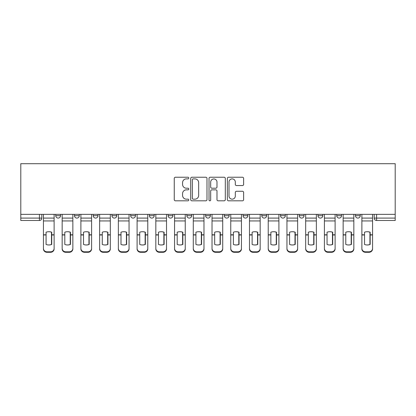 <?xml version="1.0" encoding="UTF-8"?>
<svg xmlns="http://www.w3.org/2000/svg" width="416" height="416" viewBox="0 0 416 416"><rect width="100%" height="100%" fill="white"/><g stroke="black" fill="none" stroke-linecap="round" stroke-linejoin="round"><path stroke-width="0.62" d="M188.786 178.069A0.827 0.827 0 0 0 187.964 177.242L175.438 177.242A1.18 1.18 0 0 0 174.262 178.422L174.262 199.633A1.18 1.18 0 0 0 175.438 200.814L187.964 200.814A0.827 0.827 0 0 0 188.786 199.987A0.827 0.827 0 0 0 187.964 199.165L186.342 199.165A3.77 3.77 0 0 1 182.572 195.39L182.572 193.622A3.77 3.77 0 0 1 186.342 189.852L187.964 189.852A0.827 0.827 0 0 0 188.786 189.03A0.827 0.827 0 0 0 187.964 188.204L186.342 188.204A3.77 3.77 0 0 1 182.572 184.434L182.572 182.666A3.77 3.77 0 0 1 186.342 178.89L187.964 178.89A0.827 0.827 0 0 0 188.786 178.069M261.794 214.365L261.794 215.686L266.599 215.686A2.402 2.402 0 0 1 264.196 218.088A2.402 2.402 0 0 1 261.794 215.686L261.794 214.365M205.598 214.365L205.598 215.686L210.402 215.686A2.402 2.402 0 0 1 208 218.088A2.402 2.402 0 0 1 205.598 215.686L205.598 214.365M168.137 214.365L168.137 215.686L172.936 215.686A2.402 2.402 0 0 1 170.534 218.088A2.402 2.402 0 0 1 168.137 215.686L168.137 214.365M149.401 214.365L149.401 215.686L154.206 215.686A2.402 2.402 0 0 1 151.804 218.088A2.402 2.402 0 0 1 149.401 215.686L149.401 214.365M111.94 214.365L111.94 215.686L116.74 215.686A2.402 2.402 0 0 1 114.338 218.088A2.402 2.402 0 0 1 111.94 215.686L111.94 214.365M242.445 185.552A1.18 1.18 0 0 0 243.625 184.371L243.625 178.422A1.18 1.18 0 0 0 242.445 177.242L228.54 177.242A1.18 1.18 0 0 0 227.36 178.422L227.36 199.633A1.18 1.18 0 0 0 228.54 200.814L242.445 200.814A1.18 1.18 0 0 0 243.625 199.633L243.625 192.447A1.18 1.18 0 0 0 242.445 191.266L236.496 191.266A1.18 1.18 0 0 0 235.316 192.447L235.316 196.009A3.151 3.151 0 0 1 232.164 199.165A3.151 3.151 0 0 1 229.008 196.009L229.008 182.047A3.151 3.151 0 0 1 232.164 178.89A3.151 3.151 0 0 1 235.316 182.047L235.316 184.371A1.18 1.18 0 0 0 236.496 185.552L242.445 185.552M395.2 214.365L20.8 214.365L20.8 163.691L395.2 163.691L395.2 220.49L376.589 220.49A2.402 2.402 0 0 1 374.187 218.088L395.2 218.088M206.97 178.422A1.18 1.18 0 0 0 205.79 177.242L191.88 177.242A1.18 1.18 0 0 0 190.705 178.422L190.705 199.633A1.18 1.18 0 0 0 191.88 200.814L205.79 200.814A1.18 1.18 0 0 0 206.97 199.633L206.97 178.422M210.21 177.242L224.12 177.242A1.18 1.18 0 0 1 225.295 178.422L225.295 199.633A1.18 1.18 0 0 1 224.12 200.814L218.166 200.814A1.18 1.18 0 0 1 216.986 199.633L216.986 191.032A1.18 1.18 0 0 0 215.81 189.852L211.858 189.852A1.18 1.18 0 0 0 210.683 191.032L210.683 199.987A0.827 0.827 0 0 1 209.856 200.814A0.827 0.827 0 0 1 209.03 199.987L209.03 178.422A1.18 1.18 0 0 1 210.21 177.242M374.187 214.365L374.187 218.088M41.813 214.365L41.813 218.088L41.813 214.365M39.411 220.49L20.8 220.49L20.8 218.088L41.813 218.088A2.402 2.402 0 0 1 39.411 220.49L39.411 214.365M20.8 214.365L20.8 218.088M360.256 214.365L360.256 215.686A2.402 2.402 0 0 1 357.854 218.088A2.402 2.402 0 0 1 355.456 215.686L360.256 215.686M355.456 214.365L355.456 215.686M341.526 214.365L341.526 215.686A2.402 2.402 0 0 1 339.123 218.088A2.402 2.402 0 0 1 336.721 215.686L341.526 215.686M336.721 214.365L336.721 215.686M322.795 214.365L322.795 215.686A2.402 2.402 0 0 1 320.393 218.088A2.402 2.402 0 0 1 317.99 215.686L322.795 215.686M317.99 214.365L317.99 215.686M304.06 214.365L304.06 215.686A2.402 2.402 0 0 1 301.662 218.088A2.402 2.402 0 0 1 299.26 215.686A2.402 2.402 0 0 0 301.662 218.088M299.26 214.365L299.26 215.686L304.06 215.686M285.329 214.365L285.329 215.686A2.402 2.402 0 0 1 282.927 218.088A2.402 2.402 0 0 1 280.524 215.686A2.402 2.402 0 0 0 282.927 218.088M280.524 214.365L280.524 215.686L285.329 215.686M266.599 214.365L266.599 215.686A2.402 2.402 0 0 1 264.196 218.088M247.863 214.365L247.863 215.686A2.402 2.402 0 0 1 245.466 218.088A2.402 2.402 0 0 1 243.064 215.686L247.863 215.686M243.064 214.365L243.064 215.686M229.133 214.365L229.133 215.686A2.402 2.402 0 0 1 226.73 218.088A2.402 2.402 0 0 1 224.328 215.686L229.133 215.686L229.133 214.365M224.328 214.365L224.328 215.686M210.402 214.365L210.402 215.686M191.672 214.365L191.672 215.686A2.402 2.402 0 0 1 189.27 218.088A2.402 2.402 0 0 1 186.867 215.686L191.672 215.686L191.672 214.365M186.867 214.365L186.867 215.686M172.936 214.365L172.936 215.686L172.936 214.365M154.206 215.686L154.206 214.365L154.206 215.686A2.402 2.402 0 0 1 151.804 218.088M135.476 214.365L135.476 215.686A2.402 2.402 0 0 1 133.073 218.088A2.402 2.402 0 0 1 130.671 215.686A2.402 2.402 0 0 0 133.073 218.088A2.402 2.402 0 0 0 135.476 215.686L135.476 214.365M130.671 214.365L130.671 215.686L135.476 215.686M116.74 214.365L116.74 215.686M98.01 214.365L98.01 215.686A2.402 2.402 0 0 1 95.607 218.088A2.402 2.402 0 0 1 93.205 215.686A2.402 2.402 0 0 0 95.607 218.088A2.402 2.402 0 0 0 98.01 215.686L93.205 215.686L93.205 214.365M74.474 214.365L74.474 215.686L79.279 215.686L79.279 214.365L79.279 215.686A2.402 2.402 0 0 1 76.877 218.088A2.402 2.402 0 0 1 74.474 215.686A2.402 2.402 0 0 0 76.877 218.088M60.544 214.365L60.544 215.686A2.402 2.402 0 0 1 58.146 218.088A2.402 2.402 0 0 1 55.744 215.686L60.544 215.686L60.544 214.365M55.744 214.365L55.744 215.686M193.18 178.89A0.827 0.827 0 0 0 192.353 179.717L192.353 198.338A0.827 0.827 0 0 0 193.18 199.165L194.886 199.165A3.77 3.77 0 0 0 198.661 195.39L198.661 182.666A3.77 3.77 0 0 0 194.886 178.89L193.18 178.89M216.986 182.104A3.151 3.151 0 0 0 213.834 178.953A3.151 3.151 0 0 0 210.683 182.104L210.683 187.023A1.18 1.18 0 0 0 211.858 188.204L215.81 188.204A1.18 1.18 0 0 0 216.986 187.023L216.986 182.104M51.48 244.54L51.48 232.128M48.776 231.722A7.446 6.552 180 0 1 51.48 232.206M43.436 235.466L43.436 248.399A3.604 3.416 0 0 0 47.039 251.815L50.518 251.815A3.604 3.416 0 0 0 54.122 248.399L54.122 248.893A3.604 3.416 180 0 1 50.518 252.309L50.518 251.815M48.776 244.977A7.446 7.062 180 0 0 51.48 244.452M51.719 234.972L51.719 232.206A7.446 6.552 180 0 0 48.896 231.717A7.446 6.552 180 0 0 46.077 232.206L46.077 244.452A7.446 7.062 180 0 0 51.719 244.452L51.719 234.972L54.122 234.972L54.122 248.893M54.122 214.365L54.122 234.972M43.436 214.365L43.436 248.893A3.604 3.416 180 0 0 47.039 252.309L50.518 252.309M70.21 244.54L70.21 232.128M67.512 231.722A7.446 6.552 180 0 1 70.21 232.206M62.166 235.466L62.166 248.399A3.604 3.416 0 0 0 65.77 251.815L69.254 251.815A3.604 3.416 0 0 0 72.852 248.399L72.852 248.893A3.604 3.416 180 0 1 69.254 252.309L69.254 251.815M67.512 244.977A7.446 7.062 180 0 0 70.21 244.452M88.946 244.54L88.946 232.128M86.242 231.722A7.446 6.552 180 0 1 88.946 232.206M80.896 235.466L80.896 248.399A3.604 3.416 0 0 0 84.5 251.815L87.984 251.815A3.604 3.416 0 0 0 91.588 248.399L91.588 248.893A3.604 3.416 180 0 1 87.984 252.309L87.984 251.815M86.242 244.977A7.446 7.062 180 0 0 88.946 244.452M70.45 234.972L70.45 232.206A7.446 6.552 180 0 0 67.631 231.717A7.446 6.552 180 0 0 64.808 232.206L64.808 244.452A7.446 7.062 180 0 0 70.45 244.452L70.45 234.972L72.852 234.972L72.852 248.893M72.852 214.365L72.852 234.972M62.166 214.365L62.166 248.893A3.604 3.416 180 0 0 65.77 252.309L69.254 252.309M89.185 234.972L89.185 232.206A7.446 6.552 180 0 0 86.362 231.717A7.446 6.552 180 0 0 83.538 232.206L83.538 244.452A7.446 7.062 180 0 0 89.185 244.452L89.185 234.972L91.588 234.972L91.588 248.893M91.588 214.365L91.588 234.972M80.896 214.365L80.896 248.893A3.604 3.416 180 0 0 84.5 252.309L87.984 252.309M107.676 244.54L107.676 232.128M104.972 231.722A7.446 6.552 180 0 1 107.676 232.206M99.632 235.466L99.632 248.399A3.604 3.416 0 0 0 103.23 251.815L106.714 251.815A3.604 3.416 0 0 0 110.318 248.399L110.318 248.893A3.604 3.416 180 0 1 106.714 252.309L106.714 251.815M104.972 244.977A7.446 7.062 180 0 0 107.676 244.452M126.407 244.54L126.407 232.128M123.708 231.722A7.446 6.552 180 0 1 126.407 232.206M118.362 235.466L118.362 248.399A3.604 3.416 0 0 0 121.966 251.815L125.445 251.815A3.604 3.416 0 0 0 129.048 248.399L129.048 248.893A3.604 3.416 180 0 1 125.445 252.309L125.445 251.815M123.708 244.977A7.446 7.062 180 0 0 126.407 244.452M145.137 244.54L145.137 232.128M142.438 231.722A7.446 6.552 180 0 1 145.137 232.206M137.093 235.466L137.093 248.399A3.604 3.416 0 0 0 140.696 251.815L144.18 251.815A3.604 3.416 0 0 0 147.779 248.399L147.779 248.893A3.604 3.416 180 0 1 144.18 252.309L144.18 251.815M142.438 244.977A7.446 7.062 180 0 0 145.137 244.452M107.916 234.972L107.916 232.206A7.446 6.552 180 0 0 105.092 231.717A7.446 6.552 180 0 0 102.274 232.206L102.274 244.452A7.446 7.062 180 0 0 107.916 244.452L107.916 234.972L110.318 234.972L110.318 248.893M110.318 214.365L110.318 234.972M99.632 214.365L99.632 248.893A3.604 3.416 180 0 0 103.23 252.309L106.714 252.309M126.646 234.972L126.646 232.206A7.446 6.552 180 0 0 123.828 231.717A7.446 6.552 180 0 0 121.004 232.206L121.004 244.452A7.446 7.062 180 0 0 126.646 244.452L126.646 234.972L129.048 234.972L129.048 248.893M129.048 214.365L129.048 234.972M118.362 214.365L118.362 248.893A3.604 3.416 180 0 0 121.966 252.309L125.445 252.309M145.382 234.972L145.382 232.206A7.446 6.552 180 0 0 142.558 231.717A7.446 6.552 180 0 0 139.734 232.206L139.734 244.452A7.446 7.062 180 0 0 145.382 244.452L145.382 234.972L147.779 234.972L147.779 248.893M147.779 214.365L147.779 234.972M137.093 214.365L137.093 248.893A3.604 3.416 180 0 0 140.696 252.309L144.18 252.309M163.873 244.54L163.873 232.128M161.169 231.722A7.446 6.552 180 0 1 163.873 232.206M155.828 235.466L155.828 248.399A3.604 3.416 0 0 0 159.427 251.815L162.911 251.815A3.604 3.416 0 0 0 166.514 248.399L166.514 248.893A3.604 3.416 180 0 1 162.911 252.309L162.911 251.815M161.169 244.977A7.446 7.062 180 0 0 163.873 244.452M164.112 234.972L164.112 232.206A7.446 6.552 180 0 0 161.288 231.717A7.446 6.552 180 0 0 158.47 232.206L158.47 244.452A7.446 7.062 180 0 0 164.112 244.452L164.112 234.972L166.514 234.972L166.514 248.893M166.514 214.365L166.514 234.972M155.828 214.365L155.828 248.893A3.604 3.416 180 0 0 159.427 252.309L162.911 252.309M182.603 244.54L182.603 232.128M179.904 231.722A7.446 6.552 180 0 1 182.603 232.206M174.559 235.466L174.559 248.399A3.604 3.416 0 0 0 178.162 251.815L181.641 251.815A3.604 3.416 0 0 0 185.245 248.399L185.245 248.893A3.604 3.416 180 0 1 181.641 252.309L181.641 251.815M179.904 244.977A7.446 7.062 180 0 0 182.603 244.452M182.842 234.972L182.842 232.206A7.446 6.552 180 0 0 180.024 231.717A7.446 6.552 180 0 0 177.2 232.206L177.2 244.452A7.446 7.062 180 0 0 182.842 244.452L182.842 234.972L185.245 234.972L185.245 248.893M185.245 214.365L185.245 234.972M174.559 214.365L174.559 248.893A3.604 3.416 180 0 0 178.162 252.309L181.641 252.309M201.334 244.54L201.334 232.128M198.635 231.722A7.446 6.552 180 0 1 201.334 232.206M193.289 235.466L193.289 248.399A3.604 3.416 0 0 0 196.893 251.815L200.377 251.815A3.604 3.416 0 0 0 203.975 248.399L203.975 248.893A3.604 3.416 180 0 1 200.377 252.309L200.377 251.815M198.635 244.977A7.446 7.062 180 0 0 201.334 244.452M201.578 234.972L201.578 232.206A7.446 6.552 180 0 0 198.754 231.717A7.446 6.552 180 0 0 195.931 232.206L195.931 244.452A7.446 7.062 180 0 0 201.578 244.452L201.578 234.972L203.975 234.972L203.975 248.893M203.975 214.365L203.975 234.972M193.289 214.365L193.289 248.893A3.604 3.416 180 0 0 196.893 252.309L200.377 252.309M220.069 244.54L220.069 232.128M217.365 231.722A7.446 6.552 180 0 1 220.069 232.206M212.025 235.466L212.025 248.399A3.604 3.416 0 0 0 215.623 251.815L219.107 251.815A3.604 3.416 0 0 0 222.711 248.399L222.711 248.893A3.604 3.416 180 0 1 219.107 252.309L219.107 251.815M217.365 244.977A7.446 7.062 180 0 0 220.069 244.452M220.308 234.972L220.308 232.206A7.446 6.552 180 0 0 217.485 231.717A7.446 6.552 180 0 0 214.666 232.206L214.666 244.452A7.446 7.062 180 0 0 220.308 244.452L220.308 234.972L222.711 234.972L222.711 248.893M222.711 214.365L222.711 234.972M212.025 214.365L212.025 248.893A3.604 3.416 180 0 0 215.623 252.309L219.107 252.309M238.8 244.54L238.8 232.128M236.096 231.722A7.446 6.552 180 0 1 238.8 232.206M230.755 235.466L230.755 248.399A3.604 3.416 0 0 0 234.359 251.815L237.838 251.815A3.604 3.416 0 0 0 241.441 248.399L241.441 248.893A3.604 3.416 180 0 1 237.838 252.309L237.838 251.815M236.096 244.977A7.446 7.062 180 0 0 238.8 244.452M239.039 234.972L239.039 232.206A7.446 6.552 180 0 0 236.22 231.717A7.446 6.552 180 0 0 233.397 232.206L233.397 244.452A7.446 7.062 180 0 0 239.039 244.452L239.039 234.972L241.441 234.972L241.441 248.893M241.441 214.365L241.441 234.972M230.755 214.365L230.755 248.893A3.604 3.416 180 0 0 234.359 252.309L237.838 252.309M257.53 244.54L257.53 232.128M254.831 231.722A7.446 6.552 180 0 1 257.53 232.206M249.486 235.466L249.486 248.399A3.604 3.416 0 0 0 253.089 251.815L256.573 251.815A3.604 3.416 0 0 0 260.172 248.399L260.172 248.893A3.604 3.416 180 0 1 256.573 252.309L256.573 251.815M254.831 244.977A7.446 7.062 180 0 0 257.53 244.452M257.774 234.972L257.774 232.206A7.446 6.552 180 0 0 254.951 231.717A7.446 6.552 180 0 0 252.127 232.206L252.127 244.452A7.446 7.062 180 0 0 257.774 244.452L257.774 234.972L260.172 234.972L260.172 248.893M260.172 214.365L260.172 234.972M249.486 214.365L249.486 248.893A3.604 3.416 180 0 0 253.089 252.309L256.573 252.309M276.266 244.54L276.266 232.128M273.562 231.722A7.446 6.552 180 0 1 276.266 232.206M268.221 235.466L268.221 248.399A3.604 3.416 0 0 0 271.82 251.815L275.304 251.815A3.604 3.416 0 0 0 278.907 248.399L278.907 248.893A3.604 3.416 180 0 1 275.304 252.309L275.304 251.815M273.562 244.977A7.446 7.062 180 0 0 276.266 244.452M276.505 234.972L276.505 232.206A7.446 6.552 180 0 0 273.681 231.717A7.446 6.552 180 0 0 270.863 232.206L270.863 244.452A7.446 7.062 180 0 0 276.505 244.452L276.505 234.972L278.907 234.972L278.907 248.893M278.907 214.365L278.907 234.972M268.221 214.365L268.221 248.893A3.604 3.416 180 0 0 271.82 252.309L275.304 252.309M294.996 244.54L294.996 232.128M292.292 231.722A7.446 6.552 180 0 1 294.996 232.206M286.952 235.466L286.952 248.399A3.604 3.416 0 0 0 290.555 251.815L294.034 251.815A3.604 3.416 0 0 0 297.638 248.399L297.638 248.893A3.604 3.416 180 0 1 294.034 252.309L294.034 251.815M292.292 244.977A7.446 7.062 180 0 0 294.996 244.452M295.235 234.972L295.235 232.206A7.446 6.552 180 0 0 292.412 231.717A7.446 6.552 180 0 0 289.593 232.206L289.593 244.452A7.446 7.062 180 0 0 295.235 244.452L295.235 234.972L297.638 234.972L297.638 248.893M297.638 214.365L297.638 234.972M286.952 214.365L286.952 248.893A3.604 3.416 180 0 0 290.555 252.309L294.034 252.309M313.726 244.54L313.726 232.128M311.028 231.722A7.446 6.552 180 0 1 313.726 232.206M305.682 235.466L305.682 248.399A3.604 3.416 0 0 0 309.286 251.815L312.77 251.815A3.604 3.416 0 0 0 316.368 248.399L316.368 248.893A3.604 3.416 180 0 1 312.77 252.309L312.77 251.815M311.028 244.977A7.446 7.062 180 0 0 313.726 244.452M313.966 234.972L313.966 232.206A7.446 6.552 180 0 0 311.147 231.717A7.446 6.552 180 0 0 308.324 232.206L308.324 244.452A7.446 7.062 180 0 0 313.966 244.452L313.966 234.972L316.368 234.972L316.368 248.893M316.368 214.365L316.368 234.972M305.682 214.365L305.682 248.893A3.604 3.416 180 0 0 309.286 252.309L312.77 252.309M332.462 244.54L332.462 232.128M329.758 231.722A7.446 6.552 180 0 1 332.462 232.206M324.412 235.466L324.412 248.399A3.604 3.416 0 0 0 328.016 251.815L331.5 251.815A3.604 3.416 0 0 0 335.104 248.399L335.104 248.893A3.604 3.416 180 0 1 331.5 252.309L331.5 251.815M329.758 244.977A7.446 7.062 180 0 0 332.462 244.452M332.701 234.972L332.701 232.206A7.446 6.552 180 0 0 329.878 231.717A7.446 6.552 180 0 0 327.054 232.206L327.054 244.452A7.446 7.062 180 0 0 332.701 244.452L332.701 234.972L335.104 234.972L335.104 248.893M335.104 214.365L335.104 234.972M324.412 214.365L324.412 248.893A3.604 3.416 180 0 0 328.016 252.309L331.5 252.309M351.192 244.54L351.192 232.128M348.488 231.722A7.446 6.552 180 0 1 351.192 232.206M343.148 235.466L343.148 248.399A3.604 3.416 0 0 0 346.746 251.815L350.23 251.815A3.604 3.416 0 0 0 353.834 248.399L353.834 248.893A3.604 3.416 180 0 1 350.23 252.309L350.23 251.815M348.488 244.977A7.446 7.062 180 0 0 351.192 244.452M351.432 234.972L351.432 232.206A7.446 6.552 180 0 0 348.608 231.717A7.446 6.552 180 0 0 345.79 232.206L345.79 244.452A7.446 7.062 180 0 0 351.432 244.452L351.432 234.972L353.834 234.972L353.834 248.893M353.834 214.365L353.834 234.972M343.148 214.365L343.148 248.893A3.604 3.416 180 0 0 346.746 252.309L350.23 252.309M369.923 244.54L369.923 232.128M367.224 231.722A7.446 6.552 180 0 1 369.923 232.206M361.878 235.466L361.878 248.399A3.604 3.416 0 0 0 365.482 251.815L368.961 251.815A3.604 3.416 0 0 0 372.564 248.399L372.564 248.893A3.604 3.416 180 0 1 368.961 252.309L368.961 251.815M367.224 244.977A7.446 7.062 180 0 0 369.923 244.452M370.162 234.972L370.162 232.206A7.446 6.552 180 0 0 367.344 231.717A7.446 6.552 180 0 0 364.52 232.206L364.52 244.452A7.446 7.062 180 0 0 370.162 244.452L370.162 234.972L372.564 234.972L372.564 248.893M372.564 214.365L372.564 234.972M361.878 214.365L361.878 248.893A3.604 3.416 180 0 0 365.482 252.309L368.961 252.309M376.589 214.365L376.589 220.49M51.719 234.785L54.122 234.785M43.436 234.785L46.077 234.785M43.436 220.938L54.122 220.938M43.436 234.972L46.077 234.972M43.436 218.088L54.122 218.088M47.039 251.815L47.039 252.309M70.45 234.785L72.852 234.785M62.166 234.785L64.808 234.785M62.166 220.938L72.852 220.938M62.166 234.972L64.808 234.972M62.166 218.088L72.852 218.088M65.77 251.815L65.77 252.309M89.185 234.785L91.588 234.785M80.896 234.785L83.538 234.785M80.896 220.938L91.588 220.938M80.896 234.972L83.538 234.972M80.896 218.088L91.588 218.088M84.5 251.815L84.5 252.309M107.916 234.785L110.318 234.785M99.632 234.785L102.274 234.785M99.632 220.938L110.318 220.938M99.632 234.972L102.274 234.972M99.632 218.088L110.318 218.088M103.23 251.815L103.23 252.309M126.646 234.785L129.048 234.785M118.362 234.785L121.004 234.785M118.362 220.938L129.048 220.938M118.362 234.972L121.004 234.972M118.362 218.088L129.048 218.088M121.966 251.815L121.966 252.309M145.382 234.785L147.779 234.785M137.093 234.785L139.734 234.785M137.093 220.938L147.779 220.938M137.093 234.972L139.734 234.972M137.093 218.088L147.779 218.088M140.696 251.815L140.696 252.309M164.112 234.785L166.514 234.785M155.828 234.785L158.47 234.785M155.828 220.938L166.514 220.938M155.828 234.972L158.47 234.972M155.828 218.088L166.514 218.088M159.427 251.815L159.427 252.309M182.842 234.785L185.245 234.785M174.559 234.785L177.2 234.785M174.559 220.938L185.245 220.938M174.559 234.972L177.2 234.972M174.559 218.088L185.245 218.088M178.162 251.815L178.162 252.309M201.578 234.785L203.975 234.785M193.289 234.785L195.931 234.785M193.289 220.938L203.975 220.938M193.289 234.972L195.931 234.972M193.289 218.088L203.975 218.088M196.893 251.815L196.893 252.309M220.308 234.785L222.711 234.785M212.025 234.785L214.666 234.785M212.025 220.938L222.711 220.938M212.025 234.972L214.666 234.972M212.025 218.088L222.711 218.088M215.623 251.815L215.623 252.309M239.039 234.785L241.441 234.785M230.755 234.785L233.397 234.785M230.755 220.938L241.441 220.938M230.755 234.972L233.397 234.972M230.755 218.088L241.441 218.088M234.359 251.815L234.359 252.309M257.774 234.785L260.172 234.785M249.486 234.785L252.127 234.785M249.486 220.938L260.172 220.938M249.486 234.972L252.127 234.972M249.486 218.088L260.172 218.088M253.089 251.815L253.089 252.309M276.505 234.785L278.907 234.785M268.221 234.785L270.863 234.785M268.221 220.938L278.907 220.938M268.221 234.972L270.863 234.972M268.221 218.088L278.907 218.088M271.82 251.815L271.82 252.309M295.235 234.785L297.638 234.785M286.952 234.785L289.593 234.785M286.952 220.938L297.638 220.938M286.952 234.972L289.593 234.972M286.952 218.088L297.638 218.088M290.555 251.815L290.555 252.309M313.966 234.785L316.368 234.785M305.682 234.785L308.324 234.785M305.682 220.938L316.368 220.938M305.682 234.972L308.324 234.972M305.682 218.088L316.368 218.088M309.286 251.815L309.286 252.309M332.701 234.785L335.104 234.785M324.412 234.785L327.054 234.785M324.412 220.938L335.104 220.938M324.412 234.972L327.054 234.972M324.412 218.088L335.104 218.088M328.016 251.815L328.016 252.309M351.432 234.785L353.834 234.785M343.148 234.785L345.79 234.785M343.148 220.938L353.834 220.938M343.148 234.972L345.79 234.972M343.148 218.088L353.834 218.088M346.746 251.815L346.746 252.309M370.162 234.785L372.564 234.785M361.878 234.785L364.52 234.785M361.878 220.938L372.564 220.938M361.878 234.972L364.52 234.972M361.878 218.088L372.564 218.088M365.482 251.815L365.482 252.309"/></g></svg>
